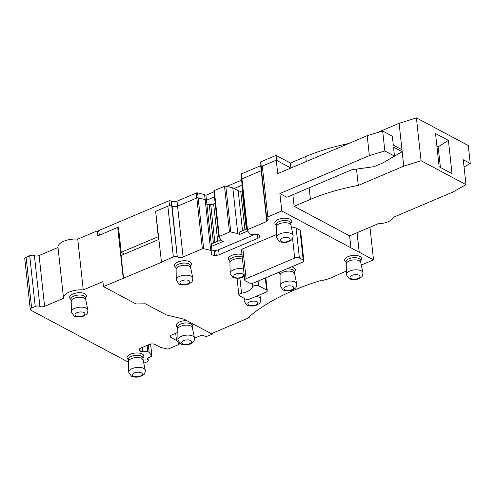 <?xml version="1.0" encoding="UTF-8"?>
<svg xmlns="http://www.w3.org/2000/svg" width="495" height="495" viewBox="0 0 495 495"><rect width="100%" height="100%" fill="white"/><g stroke="black" fill="none" stroke-linecap="round" stroke-linejoin="round"><path stroke-width="0.74" d="M128.607 362.266L30.919 310.235A3.372 1.528 -6.2 0 1 30.269 309.455L24.75 258.65A3.372 1.528 -6.2 0 1 26.105 257.227L29.706 255.698A3.372 1.528 -6.2 0 1 34.396 255.618A3.372 1.528 -6.2 0 0 39.093 255.531L58.026 247.506A14.609 6.621 -6.2 0 1 58.014 247.382A14.609 6.621 -6.2 0 1 77.74 239.147L97.125 230.93L97.663 235.911L117.711 227.409L118.546 227.849M77.74 239.147L83.259 289.952L102.91 281.618L103.455 286.599L161.494 262.3L155.647 211.322L167.842 206.155A2.809 1.275 -6.2 0 1 171.753 206.087L172.081 206.26A3.935 1.782 173.8 0 0 173.714 206.706A3.935 1.782 173.8 0 0 177.519 206.18A3.935 1.782 173.8 0 0 177.563 206.167A3.935 1.782 -6.2 0 1 172.081 206.26L177.272 256.886L171.753 206.087A2.809 1.275 173.8 0 0 169.519 205.759L168.981 200.778L98.808 230.534L99.316 235.212M177.6 257.06A3.935 1.782 -6.2 0 0 183.082 256.967L177.563 206.167L196.837 197.994A1.151 0.52 -6.2 0 1 198.149 197.876L205.147 199.559L206.477 200.265L211.996 251.064L211.235 253.44A3.972 1.801 -6.2 0 0 211.204 253.793A3.972 1.801 -6.2 0 0 211.959 254.708L211.835 251.559M213.432 243.082L209.243 204.515A3.972 1.801 -6.2 0 1 206.898 204.132M209.243 204.515L210.728 204.491L214.855 242.476M217.695 241.275L213.636 203.909A3.972 1.801 -6.2 0 1 210.728 204.491M213.636 203.909L215.164 203.259M213.896 191.2A1.151 0.52 -6.2 0 1 213.846 191.07A1.151 0.52 -6.2 0 1 214.292 190.587L224.501 186.262A1.151 0.52 -6.2 0 1 225.819 186.145L232.811 187.828L238.163 190.674L242.519 230.75M244.92 229.73L240.731 191.163A3.972 1.801 -6.2 0 1 238.163 190.674M240.731 191.163L242.216 191.138L246.343 229.123M242.785 191.107A3.972 1.801 -6.2 0 1 242.216 191.138M241.56 179.468A1.151 0.52 -6.2 0 1 241.511 179.338A1.151 0.52 -6.2 0 1 241.956 178.862L261.23 170.688A3.935 1.782 173.8 0 0 261.533 170.546A3.935 1.782 -6.2 0 1 261.23 170.688L266.749 221.488L247.475 229.661L241.956 178.862L261.23 170.688L260.692 165.707L241.418 173.881A1.151 0.52 -6.2 0 0 240.966 174.358L241.511 179.338A1.151 0.52 173.8 0 0 241.56 179.468M276.043 155.381L260.754 161.865L261.292 166.846A2.809 1.275 173.8 0 0 261.181 167.285A2.809 1.275 -6.2 0 1 262.307 166.097L276.253 160.182L289.884 167.44L276.587 160.361L276.043 155.381L290.429 163.041M306.3 161.512L305.755 156.544L290.348 163.078L290.782 167.062L289.884 167.44L289.99 168.424M376.639 132.846L399.1 123.323L416.406 117.897L468.301 145.536L470.25 163.468L464.056 166.982M470.25 163.468L463.271 159.749L465.974 184.654L452.937 192.048L393.451 217.274A13.489 6.107 173.8 0 1 378.211 223.734L349.618 235.861L350.918 247.816L281.773 210.981L267.826 216.897L262.307 166.097M357.013 232.724L359.228 252.24L357.105 232.687M359.228 252.24L373.521 259.85L361.319 265.029M369.975 227.23L373.521 259.85M346.321 271.068L329.435 278.549A168.597 76.379 -6.2 0 0 321.094 280.987L320.432 280.64A168.585 76.372 -6.2 0 0 248.626 317.27L249.282 317.623L211.359 333.704L184.146 319.207L166.326 314.919L145.45 303.8L136.057 303.961L103.455 286.599M249.189 316.781L249.282 317.623M97.125 230.93L98.957 231.901M117.711 227.409L123.23 278.209M158.709 239.518L121.077 255.476L123.564 278.388M161.166 262.127L173.361 256.954A2.809 1.275 -6.2 0 1 177.272 256.886M183.082 256.967L202.356 248.793A1.151 0.52 -6.2 0 1 203.668 248.676L198.149 197.876A1.151 0.52 173.8 0 0 196.837 197.994L202.356 248.793M203.668 248.676L210.666 250.359L211.996 251.064M168.981 200.778A2.809 1.275 -6.2 0 1 171.214 201.106L171.542 201.279A3.935 1.782 -6.2 0 0 177.018 201.187L196.292 193.013A1.151 0.52 -6.2 0 1 197.61 192.895L198.149 197.876L205.147 199.559L210.666 250.359M211.489 246.392L223.257 241.399L221.593 240.514L218.87 237.018A1.151 0.52 -6.2 0 1 218.821 236.895A1.151 0.52 -6.2 0 1 219.266 236.412L214.292 190.587M219.266 236.412L229.476 232.081A1.151 0.52 -6.2 0 1 230.794 231.963L225.819 186.145M224.501 186.262L229.476 232.081M230.794 231.963L237.792 233.646L239.45 234.531L247.679 231.041M232.811 187.828L237.792 233.646M246.894 228.894L239.196 232.155L239.45 234.531M259.287 235.193L259.479 236.957L259.702 236.257A3.972 1.801 -6.2 0 0 259.739 235.905A3.972 1.801 -6.2 0 0 258.978 234.995L258.743 234.865A3.972 1.801 -6.2 0 0 256.175 234.383L251.132 234.469L249.802 233.764L247.079 230.268A1.151 0.52 -6.2 0 1 247.03 230.144A1.151 0.52 -6.2 0 1 247.475 229.661M267.826 216.897A2.809 1.275 -6.2 0 0 266.7 218.085A2.809 1.275 -6.2 0 0 267.238 218.734L268.333 219.823L266.749 221.488M276.253 160.182L277.714 173.627L367.191 135.692L369.357 155.609L279.879 193.551L281.773 210.981M279.879 193.551L286.859 197.27L351.753 169.754L373.985 166.685L382.982 162.874L394.484 156.086L384.844 150.95L369.357 155.609M292.848 194.733L294.104 206.291L349.618 235.861M294.104 206.291L310.408 199.374A124.028 56.189 -6.2 0 1 358.287 185.433L403.753 166.153L421.059 160.726L416.406 117.897M305.755 156.544A124.028 56.189 -6.2 0 1 348.61 143.569M421.059 160.726L465.974 184.654M448.402 140.394L435.526 133.532L439.133 166.778L452.015 173.64L448.402 140.394L438.174 146.811L436.893 146.13M359.135 252.277L350.918 247.816M211.872 249.956A3.972 1.801 -6.2 0 0 214.217 250.334L215.709 250.309A3.972 1.801 -6.2 0 0 218.617 249.728L219.155 254.708L257.932 238.268A3.972 1.801 -6.2 0 0 259.479 236.957M219.155 254.708A3.972 1.801 -6.2 0 1 216.247 255.29L215.709 250.309M214.217 250.334L214.762 255.315L216.247 255.29M214.762 255.315A3.972 1.801 -6.2 0 1 212.194 254.832M229.785 261.113L228.869 260.036A8.477 3.836 -6.2 0 1 231.846 255.346A8.477 3.836 -6.2 0 1 241.981 254.548M291.518 266.892A8.477 3.836 -6.2 0 1 293.665 267.634A8.477 3.836 -6.2 0 1 295.057 270.759L294.395 272.009M279.867 273.587L278.951 272.51A8.477 3.836 -6.2 0 1 278.784 272.293M346.067 262.375L345.151 261.292A8.477 3.836 -6.2 0 1 349.105 256.237A8.477 3.836 -6.2 0 1 359.865 256.422A8.477 3.836 -6.2 0 1 361.257 259.541L360.595 260.791M242.866 248.787L246.114 278.673A3.372 1.528 173.8 0 0 244.753 280.096L241.511 250.216A3.372 1.528 -6.2 0 1 242.866 248.787L276.519 234.519M291.574 228.139A3.372 1.528 -6.2 0 1 296.14 228.108L299.964 230.144A3.372 1.528 -6.2 0 1 300.62 230.924L303.868 260.803A3.372 1.528 173.8 0 0 303.212 260.024L299.964 230.144M276.26 225.188L275.344 224.105A8.477 3.836 -6.2 0 1 279.291 219.056A8.477 3.836 -6.2 0 1 290.058 219.236A8.477 3.836 -6.2 0 1 291.45 222.36L290.788 223.61M175.948 267.727L175.026 266.644A8.477 3.836 -6.2 0 1 178.98 261.595A8.477 3.836 -6.2 0 1 189.746 261.775A8.477 3.836 -6.2 0 1 191.138 264.893L190.47 266.149M39.093 255.531L44.612 306.337L63.546 298.306A14.609 6.621 -6.2 0 1 63.533 298.188A14.609 6.621 -6.2 0 1 83.259 289.952M44.612 306.337A3.372 1.528 -6.2 0 1 39.916 306.417L34.396 255.618M30.269 309.455A3.372 1.528 -6.2 0 1 31.624 308.026L35.225 306.504A3.372 1.528 -6.2 0 1 39.916 306.417M142.3 347.428L142.764 351.71L147.813 351.623L149.143 352.329L151.866 355.825A1.151 0.52 -6.2 0 1 151.916 355.954A1.151 0.52 -6.2 0 1 151.47 356.431L148.84 357.545A3.935 1.782 -6.2 0 0 147.256 359.209A3.935 1.782 -6.2 0 0 147.832 360.014A2.809 1.275 -6.2 0 1 148.246 360.589A2.809 1.275 -6.2 0 1 147.114 361.777L143.798 363.182M142.764 351.71A3.972 1.801 -6.2 0 1 140.196 351.227L139.906 348.505M139.708 348.715L140.196 351.227M139.967 351.104A3.972 1.801 -6.2 0 1 139.206 350.188A3.972 1.801 -6.2 0 1 139.244 349.835L139.466 349.136A3.972 1.801 -6.2 0 1 140.036 348.393L150.387 344A3.972 1.801 -6.2 0 1 150.876 343.982L152.361 343.951A3.972 1.801 -6.2 0 1 154.929 344.44L160.281 347.292L167.273 348.969A1.151 0.52 -6.2 0 0 168.591 348.851L178.8 344.526A1.151 0.52 -6.2 0 0 179.246 344.044L179.097 342.639M170.874 335.313L171.121 337.571L176.474 340.424L179.196 343.92A1.151 0.52 -6.2 0 1 179.246 344.044M171.121 337.571A3.972 1.801 -6.2 0 1 170.36 336.656A3.972 1.801 -6.2 0 1 170.398 336.303L170.62 335.604A3.972 1.801 -6.2 0 1 170.726 335.375L177.847 332.362M211.903 333.469L212.776 333.933L208.259 335.851A2.809 1.275 -6.2 0 1 204.491 335.987A3.935 1.782 -6.2 0 0 199.219 336.185L196.589 337.299A1.151 0.52 -6.2 0 1 195.271 337.417L194.331 337.194M128.428 359.945L127.506 358.863A8.477 3.836 -6.2 0 1 131.46 353.814A8.477 3.836 -6.2 0 1 142.226 353.993A8.477 3.836 -6.2 0 1 143.618 357.112L142.95 358.368M71.039 299.685L70.123 298.603A8.477 3.836 -6.2 0 1 74.077 293.554A8.477 3.836 -6.2 0 1 84.837 293.733A8.477 3.836 -6.2 0 1 86.229 296.851L85.567 298.108M193.081 323.965A8.477 3.836 -6.2 0 1 192.827 324.794L192.165 326.05M177.637 327.628L176.721 326.545A8.477 3.836 -6.2 0 1 178.441 322.48A8.477 3.836 -6.2 0 1 186.838 320.636M212.776 333.933L212.689 333.141M218.617 249.728L254.746 234.407M211.229 244.016L221.073 239.84M367.191 135.692L382.678 131.033L384.844 150.95M382.678 131.033L392.318 136.162L393.296 145.128L401.934 149.731L402.15 151.724L388.612 159.551M356.511 169.098L358.287 185.433M403.753 166.153L399.1 123.323M440.42 167.465L438.174 146.811M229.965 262.74L229.736 260.624A7.307 3.31 -6.2 0 1 234.123 257.023A7.307 3.31 -6.2 0 1 242.253 257.084M286.432 269.051A7.307 3.31 -6.2 0 1 292.929 269.825A7.307 3.31 -6.2 0 1 294.339 271.514L294.568 273.636M280.046 275.214L279.817 273.098A7.307 3.31 -6.2 0 1 280.343 271.631M346.246 263.996L346.017 261.88A7.307 3.31 -6.2 0 1 350.837 258.167A7.307 3.31 -6.2 0 1 359.129 258.607A7.307 3.31 -6.2 0 1 360.539 260.302L360.775 262.418M239.908 278.147L241.548 293.232A3.372 1.528 173.8 0 0 238.875 295.039A3.372 1.528 173.8 0 0 239.524 295.818L245.464 298.98A3.372 1.528 173.8 0 0 250.154 298.9L265.902 292.223A3.372 1.528 173.8 0 0 267.257 290.8A3.372 1.528 173.8 0 0 266.607 290.021L265.301 278.011M241.548 293.232A14.052 6.367 173.8 0 0 252.555 286.945A3.372 1.528 173.8 0 1 255.061 285.466A3.372 1.528 173.8 0 1 258.576 285.739L266.607 290.021M244.753 280.096A3.372 1.528 173.8 0 0 245.409 280.882L249.233 282.917A3.372 1.528 173.8 0 0 253.923 282.831L302.507 262.232A3.372 1.528 173.8 0 0 303.868 260.803M246.114 278.673L294.698 258.068L292.582 238.596M296.14 228.108L299.388 257.988A3.372 1.528 173.8 0 0 294.698 258.068M299.388 257.988L303.212 260.024M276.439 226.815L276.21 224.693A7.307 3.31 -6.2 0 1 281.024 220.987A7.307 3.31 -6.2 0 1 289.321 221.426A7.307 3.31 -6.2 0 1 290.732 223.115L290.961 225.237M176.121 269.348L175.892 267.232A7.307 3.31 -6.2 0 1 180.712 263.519A7.307 3.31 -6.2 0 1 189.003 263.965A7.307 3.31 -6.2 0 1 190.42 265.654L190.649 267.77M151.866 355.825L150.579 343.988M148.333 344.873L149.143 352.329M147.133 345.38L147.813 351.623M179.196 343.92L179.054 342.589M175.7 333.271L176.474 340.424M128.601 361.567L128.372 359.45A7.307 3.31 -6.2 0 1 133.192 355.738A7.307 3.31 -6.2 0 1 141.483 356.183A7.307 3.31 -6.2 0 1 142.9 357.873L143.129 359.989M71.218 301.306L70.989 299.19A7.307 3.31 -6.2 0 1 75.809 295.478A7.307 3.31 -6.2 0 1 84.1 295.923A7.307 3.31 -6.2 0 1 85.511 297.613L85.746 299.729M177.816 329.249L177.587 327.133A7.307 3.31 -6.2 0 1 182.401 323.427A7.307 3.31 -6.2 0 1 190.699 323.866A7.307 3.31 -6.2 0 1 192.11 325.555L192.338 327.671M402.15 151.724L393.513 147.12L394.484 156.086M242.494 259.275A7.307 3.31 173.8 0 0 234.512 259.176A7.307 3.31 173.8 0 0 229.965 262.666A7.307 3.31 173.8 0 0 229.971 262.814M280.052 275.288A7.307 3.31 173.8 0 1 280.046 275.14A7.307 3.31 173.8 0 1 285.027 271.538A7.307 3.31 173.8 0 1 293.164 272.015L294.556 273.562L296.703 283.827A8.335 3.774 173.8 0 0 295.113 282.07A8.335 3.774 173.8 0 0 285.832 281.519A8.335 3.774 173.8 0 0 280.151 285.627A8.335 3.774 173.8 0 0 280.17 285.844M346.253 264.07A7.307 3.31 173.8 0 1 346.246 263.922A7.307 3.31 173.8 0 1 351.227 260.321A7.307 3.31 173.8 0 1 359.364 260.803L360.756 262.344L362.903 272.615A8.335 3.774 173.8 0 0 361.319 270.852A8.335 3.774 173.8 0 0 352.032 270.307A8.335 3.774 173.8 0 0 346.351 274.409A8.335 3.774 173.8 0 0 346.37 274.626M276.445 226.889A7.307 3.31 173.8 0 1 276.439 226.741A7.307 3.31 173.8 0 1 281.42 223.14A7.307 3.31 173.8 0 1 289.556 223.616L290.949 225.163L293.096 235.428A8.335 3.774 173.8 0 0 291.506 233.665A8.335 3.774 173.8 0 0 282.224 233.12A8.335 3.774 173.8 0 0 276.544 237.229A8.335 3.774 173.8 0 0 276.563 237.439M176.127 269.422A7.307 3.31 173.8 0 1 176.121 269.274A7.307 3.31 173.8 0 1 181.102 265.679A7.307 3.31 173.8 0 1 189.238 266.155L190.631 267.702L192.778 277.967A8.335 3.774 173.8 0 0 191.194 276.204A8.335 3.774 173.8 0 0 181.906 275.659A8.335 3.774 173.8 0 0 176.226 279.762A8.335 3.774 173.8 0 0 176.245 279.978M128.613 361.641A7.307 3.31 173.8 0 1 128.601 361.492A7.307 3.31 173.8 0 1 133.582 357.891A7.307 3.31 173.8 0 1 141.725 358.374L143.111 359.921L145.258 370.186A8.335 3.774 173.8 0 0 143.674 368.422A8.335 3.774 173.8 0 0 134.392 367.878A8.335 3.774 173.8 0 0 128.712 371.98A8.335 3.774 173.8 0 0 128.725 372.197M71.224 301.381A7.307 3.31 173.8 0 1 71.218 301.232A7.307 3.31 173.8 0 1 76.199 297.631A7.307 3.31 173.8 0 1 84.336 298.114L85.728 299.654L87.875 309.926A8.335 3.774 173.8 0 0 86.291 308.162A8.335 3.774 173.8 0 0 77.003 307.618A8.335 3.774 173.8 0 0 71.323 311.72A8.335 3.774 173.8 0 0 71.342 311.937M177.823 329.324A7.307 3.31 173.8 0 1 177.816 329.181A7.307 3.31 173.8 0 1 182.797 325.58A7.307 3.31 173.8 0 1 190.934 326.057L192.326 327.603L194.473 337.868A8.335 3.774 173.8 0 0 192.883 336.105A8.335 3.774 173.8 0 0 183.602 335.561A8.335 3.774 173.8 0 0 177.922 339.669A8.335 3.774 173.8 0 0 177.94 339.879M158.4 236.684L121.201 252.295L124.468 254.04M118.045 227.582L118.497 227.397L121.201 252.295M155.696 211.78L158.233 236.591M197.61 192.895L204.608 194.578L205.932 195.284L213.933 191.893M241.597 180.161L226.883 186.398M266.7 218.085L260.636 162.304A2.809 1.275 -6.2 0 1 260.754 161.865M261.181 167.285A2.809 1.275 173.8 0 0 261.725 167.935M247.03 230.144L241.511 179.338A1.151 0.52 173.8 0 1 241.956 178.862L241.418 173.881M171.214 201.106L171.753 206.087L172.081 206.26L171.542 201.279M177.018 201.187L177.563 206.167L196.837 197.994L196.292 193.013M214.471 196.874L206.477 200.265L205.147 199.559L204.608 194.578M206.477 200.265L205.932 195.284M242.142 185.142L234.141 188.533M167.842 206.155L173.361 256.954M310.408 199.374L309.152 187.815M211.959 254.708L211.674 252.073M257.524 234.481L257.932 238.268M259.702 236.257L259.627 235.571M252.153 283.282L252.555 286.945M258.068 281.073L258.576 285.739M35.225 306.504L29.706 255.698M26.105 257.227L31.624 308.026M147.832 360.014L147.646 358.306M243.552 269.014A8.335 3.774 173.8 0 0 234.754 269.317A8.335 3.774 173.8 0 0 230.07 273.153A8.335 3.774 173.8 0 0 230.088 273.37M296.734 284.043A8.335 3.774 173.8 0 0 296.703 283.827L296.771 284.254C296.183 288.003 296.4 287.768 292.155 290.051C289.767 291.27 283.771 290.812 282.905 289.822L280.176 286.054L280.046 275.14M362.934 272.825A8.335 3.774 173.8 0 0 362.903 272.615L362.971 273.036C362.383 276.785 362.6 276.556 358.355 278.834C355.967 280.059 349.971 279.595 349.111 278.605L346.376 274.843L346.246 263.922M293.127 235.645A8.335 3.774 173.8 0 0 293.096 235.428L293.164 235.855C292.576 239.605 292.793 239.37 288.548 241.653C286.16 242.872 280.164 242.408 279.298 241.418L276.569 237.656L276.439 226.741M260.747 299.302A8.335 3.774 173.8 0 0 260.716 299.091A8.335 3.774 173.8 0 0 259.126 297.328A8.335 3.774 173.8 0 0 256.002 296.418M245.273 298.881A8.335 3.774 173.8 0 0 244.165 300.886A8.335 3.774 173.8 0 0 244.177 301.102M192.809 278.178A8.335 3.774 173.8 0 0 192.778 277.967L192.846 278.394C192.258 282.138 192.475 281.909 188.236 284.192C185.842 285.411 179.846 284.947 178.986 283.957L176.257 280.195L176.121 269.274M145.289 370.396A8.335 3.774 173.8 0 0 145.258 370.186L145.326 370.607C144.738 374.356 144.961 374.127 140.716 376.404C138.328 377.629 132.326 377.165 131.466 376.175L128.737 372.413L128.601 361.492M87.906 310.136A8.335 3.774 173.8 0 0 87.875 309.926L87.943 310.346C87.355 314.096 87.572 313.867 83.327 316.144C80.939 317.369 74.943 316.905 74.083 315.915L71.348 312.153L71.218 301.232M194.504 338.079A8.335 3.774 173.8 0 0 194.473 337.868L194.541 338.295C193.953 342.045 194.17 341.81 189.925 344.093C187.537 345.312 181.541 344.848 180.675 343.858L177.946 340.096L177.816 329.181M242.699 273.983A4.975 2.252 -6.2 0 1 241.659 277.237A4.975 2.252 -6.2 0 1 234.735 277.361A4.975 2.252 -6.2 0 1 235.775 274.1A4.975 2.252 -6.2 0 1 242.699 273.983M292.78 286.457A4.975 2.252 -6.2 0 1 291.741 289.711A4.975 2.252 -6.2 0 1 284.817 289.835A4.975 2.252 -6.2 0 1 285.856 286.574A4.975 2.252 -6.2 0 1 292.78 286.457M358.98 275.239A4.975 2.252 -6.2 0 1 357.941 278.493A4.975 2.252 -6.2 0 1 351.017 278.617A4.975 2.252 -6.2 0 1 352.056 275.362A4.975 2.252 -6.2 0 1 358.98 275.239M289.173 238.058A4.975 2.252 -6.2 0 1 288.133 241.312A4.975 2.252 -6.2 0 1 281.21 241.43A4.975 2.252 -6.2 0 1 282.249 238.175A4.975 2.252 -6.2 0 1 289.173 238.058M256.794 301.715A4.975 2.252 -6.2 0 1 255.754 304.969A4.975 2.252 -6.2 0 1 248.83 305.093A4.975 2.252 -6.2 0 1 249.87 301.839A4.975 2.252 -6.2 0 1 256.794 301.715M188.855 280.591A4.975 2.252 -6.2 0 1 187.815 283.845A4.975 2.252 -6.2 0 1 180.892 283.969A4.975 2.252 -6.2 0 1 181.931 280.714A4.975 2.252 -6.2 0 1 188.855 280.591M141.335 372.809A4.975 2.252 -6.2 0 1 140.295 376.064A4.975 2.252 -6.2 0 1 133.378 376.188A4.975 2.252 -6.2 0 1 134.411 372.933A4.975 2.252 -6.2 0 1 141.335 372.809M83.952 312.549A4.975 2.252 -6.2 0 1 82.913 315.804A4.975 2.252 -6.2 0 1 75.989 315.928A4.975 2.252 -6.2 0 1 77.028 312.673A4.975 2.252 -6.2 0 1 83.952 312.549M190.55 340.492A4.975 2.252 -6.2 0 1 189.511 343.753A4.975 2.252 -6.2 0 1 182.587 343.87A4.975 2.252 -6.2 0 1 183.626 340.616A4.975 2.252 -6.2 0 1 190.55 340.492M218.821 236.895L213.846 191.07M63.533 298.188L58.014 247.382M237.062 278.351L238.875 295.039M265.846 277.782L267.257 290.8M148.246 360.589L147.968 358.027M151.916 355.954L150.616 343.988M229.965 262.666L230.095 273.58L232.823 277.349L234.853 278.079L238.967 278.277L242.074 277.577L244.357 276.414M259.819 294.803L260.785 299.512C260.197 303.262 260.413 303.033 256.169 305.31C253.78 306.529 247.785 306.071 246.918 305.081L244.19 301.319L244.134 298.275"/></g></svg>
